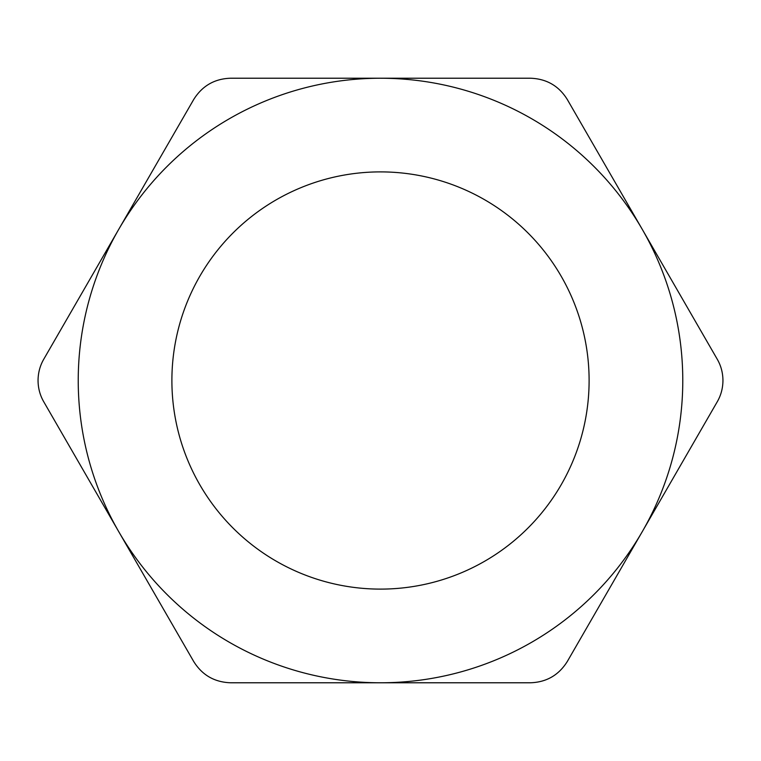<?xml version="1.0" encoding="UTF-8"?>
<svg xmlns="http://www.w3.org/2000/svg" width="761" height="761" viewBox="0 0 761 761"><rect width="100%" height="100%" fill="white"/><g stroke="black" fill="none" stroke-linecap="round" stroke-linejoin="round"><path stroke-width="1.14" d="M171.891 380.5A208.609 208.609 0 0 0 380.5 589.109A208.609 208.609 0 0 0 589.109 380.5A208.609 208.609 0 0 0 380.5 171.891A208.609 208.609 0 0 0 171.891 380.5M38.05 380.5C38.107 388.186 40.01 395.282 43.758 401.789L193.694 661.49C202.16 675.102 214.45 682.198 230.564 682.779L530.436 682.779C546.465 682.246 558.755 675.15 567.306 661.49L717.243 401.789C720.981 395.301 722.883 388.205 722.95 380.5C722.893 372.814 720.99 365.718 717.243 359.211L567.306 99.51C558.84 85.898 546.55 78.802 530.436 78.221L230.564 78.221C214.535 78.754 202.245 85.85 193.694 99.51L43.758 359.211C40.019 365.699 38.117 372.795 38.05 380.5M682.779 380.5A302.279 302.279 0 0 0 118.726 229.365A302.279 302.279 0 0 0 380.5 682.779A302.279 302.279 0 0 0 682.779 380.5"/></g></svg>
